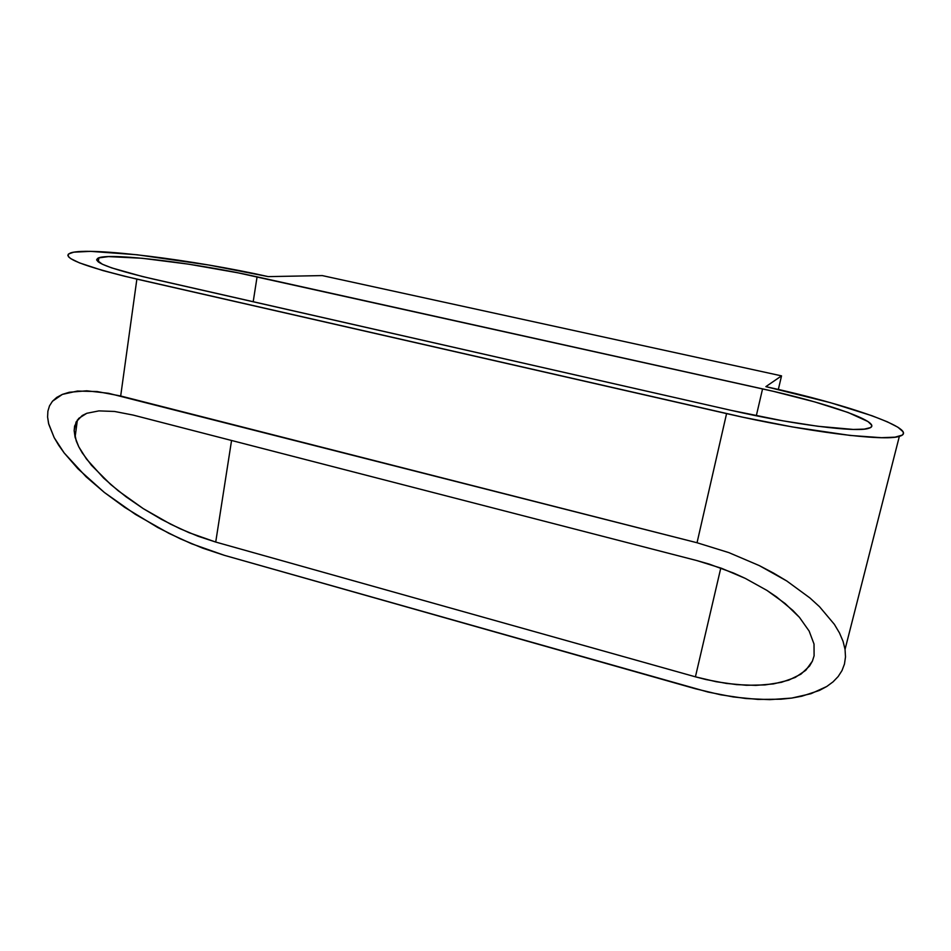 <?xml version="1.0" encoding="UTF-8"?>
<svg xmlns="http://www.w3.org/2000/svg" width="951" height="951" viewBox="0 0 951 951"><rect width="100%" height="100%" fill="white"/><g stroke="black" fill="none" stroke-linecap="round" stroke-linejoin="round"><path stroke-width="1.43" d="M899.361 436.343C922.137 430.054 847.614 404.389 765.852 386.641L781.532 375.871L322.258 275.588L268.265 276.622L208.863 265.044L137.158 254.773L90.63 251.361L73.738 252.181L68.472 254.012L67.842 255.32L68.603 256.865L70.778 258.648L79.432 262.868L102.791 270.536L124.498 276.218L743.064 417.251L792.397 426.94L850.206 435.439L881.553 437.698L895.046 437.163L902.202 435.13L903.391 433.585L903.046 431.742L897.91 427.225L887.331 421.816L872.019 415.753L830.318 402.653L765.852 386.641L781.532 375.871L322.258 275.588L268.265 276.622C195.098 260.158 89.406 246.642 70.754 252.871C60.234 257.341 82.273 266.09 136.873 279.13L726.576 413.602L697.035 542.748L108.497 393.286L86.743 390.813L69.268 392.264L62.362 394.392L56.739 397.411L52.46 401.251L49.511 405.851L47.895 411.141L47.598 417.049L48.572 423.48L54.171 437.626L64.169 452.938L86.101 476.784L104.348 492.44L135.446 514.42L168.969 533.368L191.591 543.758L224.353 555.325L708.031 692.055L733.399 696.976L757.983 699.413L781.044 699.211L791.755 698.07L811.037 693.683L826.776 686.479L833.064 681.843L838.164 676.541L841.992 670.598L838.164 676.541L833.064 681.843L826.776 686.479L819.405 690.438L801.788 696.227L791.755 698.07L769.763 699.651L745.834 698.521L720.763 694.812L695.276 688.726L224.353 555.325L202.753 548.18L180.31 538.813L157.664 527.46L124.7 507.37L104.348 492.44L77.982 468.819L64.169 452.938L58.653 445.175L54.171 437.626L48.751 424.194L47.598 417.049L47.895 411.141L49.511 405.851L52.46 401.251L62.362 394.392L77.423 391.051L97.145 391.55L120.682 395.996L136.873 279.13L120.682 395.996L697.035 542.748L728.823 552.602L697.035 542.748L726.576 413.602C804.605 431.599 884.573 441.704 899.361 436.343L845.047 649.367L843.062 641.354L839.507 632.986L834.384 624.367L819.548 606.738L809.919 597.953L786.762 580.978L773.472 573.037L759.267 565.583L728.823 552.602L759.267 565.583L786.762 580.978L809.919 597.953L819.548 606.738L834.384 624.367L839.507 632.986L843.062 641.354L845.023 649.224M731.26 410.38L142.507 276.551L111.742 267.909L102.351 264.223L96.586 259.908L98.262 257.971L108.45 256.592L142.103 258.268L188.702 264.176L238.451 272.913L773.52 391.372L814.793 401.928L848.019 412.461L867.978 421.543L871.58 425.049L871.603 426.464L870.403 427.629L864.269 429.127L853.237 429.436L817.908 426.274L782.756 420.806L731.26 410.38C793.17 424.61 856.542 432.634 868.501 428.378C886.546 423.552 828.713 403.295 762.571 388.888L257.079 276.836L253.192 301.764L257.079 276.836C198.034 263.51 113.252 252.776 98.88 257.745C90.607 261.394 108.39 268.42 152.255 278.833L731.26 410.38M844.464 664.048L845.498 656.951L845.047 649.367L845.498 656.951L844.464 664.048L841.992 670.598M695.419 676.827L215.722 542.058L189.035 532.667L170.598 524.167L143.339 508.678L118.245 490.787L103.671 478.103L86.434 458.964L78.778 446.792L76.27 441.074L74.154 430.637L76.092 421.982L82.19 415.551L86.791 413.293L98.916 410.891L114.56 411.462L133.092 415.064L696.821 560.567L709.268 564.121L733.685 573.096L745.346 578.422L766.886 590.381L776.503 596.871L792.872 610.447L799.458 617.365L809.146 631.072L814.02 644.065L814.092 655.833L812.404 661.123L805.782 670.3L795.274 677.421L781.449 682.319L764.937 684.934L746.392 685.279L726.481 683.436L705.82 679.513L695.419 676.827L720.799 568.02L695.419 676.827L215.722 542.058L198.129 536.269L179.834 528.613L161.385 519.329L143.339 508.678L126.245 496.945L110.696 484.487L91.474 465.289L82.178 452.783L78.778 446.792L75.081 437.258L74.154 430.637L74.606 426.06L78.624 418.464L86.791 413.293L98.916 410.891L114.56 411.462L133.092 415.064L696.821 560.567L721.607 568.318L745.346 578.422L766.886 590.381L785.193 603.588L799.458 617.365L809.146 631.072L814.02 644.065L814.092 655.833L812.404 661.123L809.61 665.962L800.98 674.128L788.736 680.143L773.484 683.912L755.879 685.386L736.561 684.625L716.21 681.724L695.419 676.827M781.532 375.871L778.334 389.458L781.532 375.871M231.557 440.479L215.722 542.058L231.557 440.479M756.307 415.765L762.571 388.888L756.307 415.765M75.081 437.258L77.388 419.938M98.322 261.953L98.88 257.745"/></g></svg>
